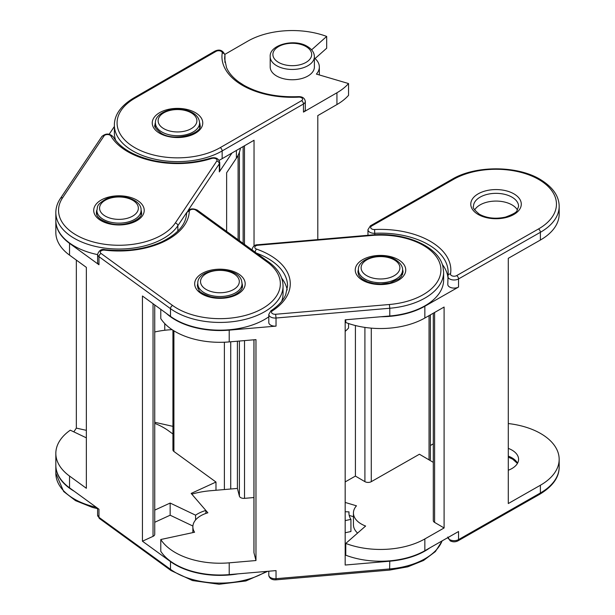 <?xml version="1.0" encoding="UTF-8"?>
<svg xmlns="http://www.w3.org/2000/svg" width="615" height="615" viewBox="0 0 615 615"><rect width="100%" height="100%" fill="white"/><g stroke="black" fill="none" stroke-linecap="round" stroke-linejoin="round"><path stroke-width="0.92" d="M276.665 76.022A22.094 12.754 0 0 0 300.75 78.782A22.094 12.754 0 0 0 314.388 66.997L314.388 56.688A22.094 12.754 180 0 1 300.75 68.473A22.094 12.754 180 0 1 276.665 65.713A22.094 12.754 180 0 1 270.2 56.688L270.2 66.997A22.094 12.754 0 0 0 276.665 76.022M303.464 112.099A6.311 3.644 0 0 0 305.309 109.516L305.309 101.421A6.311 3.644 180 0 1 303.464 103.997L303.464 112.099L336.935 92.773L336.935 104.55L317.801 115.597L317.801 239.596M219.101 160.323A63.13 36.446 0 0 0 222.146 158.678L254.033 140.266L254.033 246M164.751 323.575L164.751 330.27M224.898 54.358L247.653 41.228A63.13 36.446 180 0 1 326.68 36.431L326.68 48.216L315.049 58.548M114.375 125.168C114.375 114.944 120.725 105.934 133.424 98.162A2.706 1.561 60 0 1 134.777 98.292A60.424 34.886 0 0 0 134.777 147.631A60.424 34.886 0 0 0 220.232 147.631L301.55 100.683A2.706 1.561 60 0 1 303.464 103.997L222.146 150.944A63.13 36.446 180 0 1 132.863 150.944A63.13 36.446 180 0 1 114.375 125.168L114.375 132.901A63.13 36.446 0 0 0 115.774 140.535M314.388 57.987A27.052 15.621 180 0 1 319.346 66.997A27.052 15.621 180 0 1 316.402 74.092L348.544 83.548L348.544 95.325A63.13 36.446 180 0 1 336.935 104.55M348.544 83.548A63.13 36.446 180 0 1 336.935 92.773M326.68 36.431L311.605 49.83M348.544 323.521L348.544 328.026A63.13 36.446 180 0 1 345.176 331.377M55.834 465.355A63.13 36.446 -0 0 0 55.834 465.532A63.13 36.446 -0 0 0 74.238 491.254M219.317 171.908A6.311 3.644 -0 0 0 219.739 170.593L219.739 162.491A6.311 3.644 180 0 1 219.317 163.805L219.317 171.908L231.978 152.997M186.768 212.421L177.85 225.736A63.13 36.446 180 0 1 96.201 246.584A63.13 36.446 180 0 1 55.834 212.59L55.834 220.324A63.13 36.446 -0 0 0 96.201 254.318A63.13 36.446 -0 0 0 97.6 254.618M226.635 231.417L226.635 172.769L236.391 158.193A63.13 36.446 180 0 0 240.411 148.13M76.345 260.091L76.345 428.109L73.823 431.868M109.186 134.224L114.375 126.475M86.354 430.346L76.345 428.109M154.742 331.969A63.13 36.446 180 0 1 172.092 329.655M172.93 426.356L154.742 422.29M281.655 301.35A63.13 36.446 -0 0 0 283.054 293.716L283.054 285.983A63.13 36.446 180 0 1 259.192 314.526A63.13 36.446 180 0 1 170.493 308.653L170.493 316.387L142.442 296L142.442 541.208L170.493 561.595A63.13 36.446 -0 0 0 237.92 573.864M215.98 490.27L215.98 482.045L191.173 493.422L205.864 510.465L205.864 513.433M205.864 510.465A31.565 18.227 -0 0 0 200.298 512.51A31.565 18.227 -0 0 0 195.585 515.178L195.585 519.959M170.493 316.387A63.13 36.446 -0 0 0 259.192 322.26A63.13 36.446 -0 0 0 268.793 316.794M154.742 423.358A63.13 36.446 180 0 1 168.402 430.715L172.93 434.005M97.6 508.244L97.6 515.07A6.311 3.644 -0 0 0 98.969 517.338L98.969 509.235L69.533 487.833L69.533 476.056L86.354 488.287L86.354 267.371L69.533 255.14A63.13 36.446 180 0 1 55.834 232.47L55.834 220.693A63.13 36.446 180 0 1 55.834 220.508M172.607 305.471A60.424 34.886 -0 0 0 257.508 311.09A60.424 34.886 -0 0 0 267.248 262.082L195.724 210.084A3.605 2.083 -0 0 0 191.749 209.407A3.605 2.083 -0 0 0 189.297 211.329A70.348 40.613 180 0 1 162.714 242.187A70.348 40.613 180 0 1 104.65 250.144A3.605 2.083 -0 0 0 100.845 251.089A3.605 2.083 -0 0 0 101.091 253.48L172.607 305.471A2.706 1.73 -54 0 0 170.493 308.653L98.969 256.663A6.311 3.644 180 0 1 97.6 254.395L97.6 262.49A6.311 3.644 -0 0 0 98.969 264.757L69.533 243.356A63.13 36.446 180 0 1 55.834 220.693M215.98 482.045L173.907 451.464A4.513 2.606 180 0 1 172.93 449.849L172.93 330.201M154.742 304.94L154.742 534.312A4.513 2.606 180 0 1 153.043 536.349L142.442 541.208M195.585 515.178L170.155 503.055L170.155 515.209L192.902 526.048M86.354 437.842L70.287 430.177A63.13 36.446 180 0 0 55.834 453.386A63.13 36.446 180 0 0 69.533 476.056M69.533 487.833A63.13 36.446 180 0 1 55.834 465.171L55.834 453.386M170.155 503.055L154.742 510.119M170.155 515.209L154.742 522.273M371.614 235.484L257.862 245.247A3.605 2.083 -0 0 0 254.856 246.899A3.605 2.083 -0 0 0 256.517 249.09A70.348 40.613 180 0 1 289.511 277.803A70.348 40.613 180 0 1 272.414 310.813A3.605 2.083 -0 0 0 271.93 313.189A3.605 2.083 -0 0 0 275.635 314.265L276.035 318.017A6.311 3.644 180 0 1 268.863 314.949A6.311 3.644 180 0 1 268.793 314.411L268.793 322.514A6.311 3.644 -0 0 0 268.863 323.052A6.311 3.644 -0 0 0 276.035 326.119L276.035 318.017L389.779 308.253L389.387 304.502A60.424 34.886 -0 0 0 440.263 264.865A60.424 34.886 -0 0 0 371.614 235.484L371.383 234.999C404.332 231.747 438.395 246.146 442.885 266.395L443.63 272.199A63.13 36.446 180 0 1 389.779 308.253L389.779 315.987L345.176 319.815L345.176 565.031L389.779 561.203A63.13 36.446 -0 0 0 429.908 547.834M253.934 497.543L244.516 498.35A4.513 2.606 180 0 1 239.396 496.159L237.405 488.433L210.645 490.724A63.13 36.446 180 0 0 191.803 494.145L207.87 512.795A27.052 15.621 -0 0 0 192.872 526.778A27.052 15.621 -0 0 0 193.164 529.077A27.052 15.621 -0 0 0 194.578 532.236L160.776 539.516L160.776 551.301A63.13 36.446 180 0 0 229.211 574.61L229.211 562.833A63.13 36.446 180 0 1 160.776 539.516M345.176 511.734L348.989 511.872L348.989 514.125M348.989 511.872A31.565 18.227 -0 0 0 348.936 512.995A31.565 18.227 -0 0 0 349.274 515.678A31.565 18.227 -0 0 0 350.927 519.368L350.927 531.514L345.176 532.751M237.405 488.433L237.405 341.217M253.98 339.795L253.98 552.808L255.971 560.534L255.971 339.618L229.211 341.917A63.13 36.446 180 0 1 160.776 318.601L160.776 309.322M255.971 560.534L229.211 562.833M442.085 540.9A63.13 36.446 -0 0 1 389.779 568.929L276.035 578.692L275.866 579.845C272.268 579.999 269.947 578.738 268.916 576.071L268.793 575.087A6.311 3.644 -0 0 0 268.863 575.625A6.311 3.644 -0 0 0 276.035 578.692L276.035 570.597L229.211 574.61M276.035 326.119L229.211 330.14A63.13 36.446 180 0 1 166.404 313.412M253.98 552.808A4.513 2.606 180 0 1 253.934 552.424L253.934 339.795M389.779 315.987A63.13 36.446 -0 0 0 443.63 279.933L443.63 272.199M281.716 278.195A67.642 39.053 180 0 1 287.19 289.949M350.927 519.368L345.176 520.605M447.82 284.092A6.311 3.644 0 0 0 447.789 284.453A6.311 3.644 0 0 0 449.611 287.013A6.311 3.644 0 0 0 458.536 287.044L458.536 278.941L540.385 232.301A2.706 1.553 -119.7 0 0 538.479 228.98A60.424 34.886 0 0 0 539.04 179.649A60.424 34.886 0 0 0 453.586 179.326A2.706 1.553 60.3 0 0 452.248 179.18C475.556 165.266 517.399 165.42 540.401 179.519C552.831 187.16 559.089 196.108 559.166 206.363A63.13 36.446 180 0 1 540.385 232.301L540.385 240.035L508.29 258.323L508.29 503.539L540.385 485.25A63.13 36.446 0 0 0 559.166 459.305A63.13 36.446 0 0 0 540.962 433.706A63.13 36.446 0 0 0 508.29 423.551M345.176 502.44L356.469 505.814A27.052 15.621 0 0 0 353.44 512.995A27.052 15.621 0 0 0 361.243 523.972A27.052 15.621 0 0 0 365.618 526.04L345.768 543.437L345.768 555.214A63.13 36.446 180 0 0 424.85 550.717L424.85 538.94A63.13 36.446 180 0 1 345.768 543.437M508.29 470.237A22.547 13.015 0 0 0 518.583 459.305A22.547 13.015 0 0 0 512.08 450.165A22.547 13.015 0 0 0 508.29 448.381M517.423 209.984A22.547 13.015 0 0 0 512.08 204.949A22.547 13.015 0 0 0 474.642 209.984M433.298 443.846L430.392 445.498M345.176 481.914L355.409 476.087L355.409 325.527M434.597 312.466L434.597 522.404L444.099 527.962L444.099 307.054L424.85 318.024A63.13 36.446 180 0 1 345.768 322.521L345.768 319.762M444.099 527.962L424.85 538.94M447.866 537.602A6.311 3.644 0 0 0 449.611 539.586A6.311 3.644 0 0 0 458.536 539.624L458.536 531.521L424.85 550.717M458.536 287.044L424.85 306.239A63.13 36.446 180 0 1 380.885 316.748M433.298 462.349L419.422 454.231L371.283 481.668A4.513 2.606 180 0 1 364.91 481.645L355.409 476.087M434.597 522.404A4.513 2.606 180 0 1 433.298 520.574L433.298 313.204M430.392 314.865L430.392 459.044A4.513 2.606 180 0 1 429.824 460.312M540.385 240.035A63.13 36.446 0 0 0 559.166 214.097L559.166 206.363M442.285 264.412A67.642 39.053 180 0 1 447.789 276.335M353.44 512.995L353.44 524.779A27.052 15.621 0 0 0 357.584 533.082M349.212 515.424L353.44 516.692M242.548 85.408A70.348 40.613 180 0 1 222.238 53.005A2.706 2.199 9 0 1 224.929 55.358A67.642 39.053 0 0 0 224.652 58.902L226.566 67.758C228.811 72.916 232.954 77.705 238.997 82.11L243.901 85.27C259.061 93.695 277.273 97.485 298.529 96.64L298.667 97.139A70.348 40.613 180 0 1 242.548 85.408M195.362 112.653A25.253 14.576 180 0 1 195.362 133.271A25.253 14.576 180 0 1 159.646 133.271A25.253 14.576 180 0 1 159.646 112.653A25.253 14.576 180 0 1 195.362 112.653M155.418 122.554A22.547 13.015 0 0 0 154.957 125.168C153.773 126.152 155.787 128.804 160.999 133.14C174.575 142.388 202.958 133.294 200.052 125.168A22.547 13.015 0 0 0 199.591 122.554M278.58 62.399A19.388 11.193 0 0 0 306.001 62.399A19.388 11.193 0 0 0 306.001 46.563A19.388 11.193 0 0 0 278.58 46.563A19.388 11.193 0 0 0 278.58 62.399M224.959 62.446L224.959 55.027A6.311 3.644 180 0 1 224.929 55.358L224.929 62.292M220.232 147.631A2.706 1.561 -120 0 1 222.146 150.944L222.146 158.678M244.463 145.793L244.463 244.386M238.09 239.75L238.09 155.303M222.238 53.005A3.605 2.083 0 0 0 220.178 50.93A3.605 2.083 0 0 0 216.096 51.345L134.777 98.292M301.55 100.683A3.605 2.083 0 0 0 302.265 98.323A3.605 2.083 0 0 0 298.667 97.139M133.424 98.162L214.743 51.214A2.706 1.561 60 0 1 216.096 51.345M97.6 508.666L92.419 507.413L75.53 500.648L63.653 491.508L55.834 473.266A63.13 36.446 -0 0 0 96.201 507.267A63.13 36.446 -0 0 0 96.278 507.283M152.136 160.846A70.348 40.613 180 0 1 110.854 135.961A2.706 2.091 -30.3 0 1 113.191 136.799C119.917 147.785 133.101 155.656 152.728 160.415C172.723 164.605 192.095 163.828 210.853 158.093A2.706 1.076 -107.8 0 1 211.675 158.462A70.348 40.613 180 0 1 152.136 160.846M55.834 212.59C55.857 207.678 57.364 202.988 60.362 198.507A2.706 2.06 33.8 0 1 62.607 197.799A60.424 34.886 -0 0 0 97.178 242.917A60.424 34.886 -0 0 0 175.329 222.961L216.795 161.03A3.605 2.083 -0 0 0 215.796 158.708A3.605 2.083 -0 0 0 211.675 158.462M128.074 196.785A25.253 14.576 180 0 1 142.519 215.634A25.253 14.576 180 0 1 109.862 223.983A25.253 14.576 180 0 1 95.417 205.126A25.253 14.576 180 0 1 128.074 196.785M96.878 209.976A22.547 13.015 -0 0 0 96.417 212.59C96.194 216.972 100.868 220.624 110.454 223.545C125.783 227.642 143.341 218.602 141.512 212.59A22.547 13.015 -0 0 0 141.05 209.976M155.411 122.962C154.757 113.521 171.262 106.456 185.084 109.877C194.309 112.245 199.145 116.604 199.598 122.962A22.094 12.754 180 0 1 169.54 134.862A22.094 12.754 180 0 1 155.411 122.962L155.411 127.436M170.509 131.195A19.388 11.193 -0 0 0 195.593 124.791A19.388 11.193 -0 0 0 184.492 110.308A19.388 11.193 -0 0 0 159.416 116.719A19.388 11.193 -0 0 0 170.509 131.195M175.329 222.961A2.706 2.06 -146.2 0 1 177.85 225.736L177.85 231.109M236.391 150.452L236.391 158.193M216.795 161.03A2.706 2.06 33.8 0 1 219.317 163.805L188.121 210.399M110.854 135.961A3.605 2.083 -0 0 0 107.517 134.539A3.605 2.083 -0 0 0 104.073 135.877L62.607 197.799M60.362 198.507L101.829 136.576A2.706 2.06 33.8 0 1 104.073 135.877M97.6 515.07L99.499 518.553A2.706 1.73 126 0 1 98.969 517.338L170.493 569.329A63.13 36.446 -0 0 0 259.192 575.202A63.13 36.446 -0 0 0 266.233 571.435M267.763 571.304L245.862 580.975L219.094 584.25L192.487 580.56L171.016 570.543A2.706 1.73 126 0 1 170.493 569.329L170.493 561.595M104.65 250.144A2.706 0.446 -83.2 0 1 104.973 249.667C101.46 248.814 99.007 250.39 97.6 254.395M204.218 272.36A25.253 14.576 180 0 1 239.704 274.705A25.253 14.576 180 0 1 235.63 295.192A25.253 14.576 180 0 1 200.152 292.84A25.253 14.576 180 0 1 204.218 272.36M197.838 283.369A22.547 13.015 -0 0 0 197.377 285.983L198.953 290.195C199.106 291.787 202.958 293.962 210.514 296.73C219.171 298.659 227.173 298.067 234.507 294.939C240.073 291.971 242.733 288.989 242.471 285.983A22.547 13.015 -0 0 0 242.01 283.369M96.87 210.384C98.046 206.763 95.41 205.456 105.78 199.152C119.372 192.357 142.057 199.26 141.066 210.384A22.094 12.754 180 0 1 132.709 220.37A22.094 12.754 180 0 1 109.362 221.869A22.094 12.754 180 0 1 96.87 210.384L96.87 214.858M131.026 216.941A19.388 11.193 -0 0 0 134.155 201.213A19.388 11.193 -0 0 0 106.91 199.406A19.388 11.193 -0 0 0 103.781 215.135A19.388 11.193 -0 0 0 131.026 216.941M98.969 264.757L98.969 256.663A2.706 1.73 -54 0 1 101.091 253.48M69.533 243.356L69.533 255.14M230.725 341.786L230.725 489.002M173.907 330.816L173.907 451.464M224.39 489.548L224.39 342.224M153.043 536.349L153.043 303.695M195.724 210.084A2.706 1.73 -54 0 1 197.315 210.107C191.903 207.732 188.328 208.846 186.591 213.436A2.706 2.206 -177.7 0 0 186.591 213.505M283.054 285.983C282.854 276.896 278.118 268.932 268.832 262.098A2.706 1.73 126 0 0 267.248 262.082M189.297 211.329A2.706 2.206 -177.7 0 0 186.591 213.436C185.999 224.552 177.666 234.054 161.591 241.933C144.786 249.336 125.914 251.912 104.973 249.667M442.239 540.808L435.389 551.57L423.558 560.465L407.83 566.807L389.618 570.082L389.779 561.203M272.414 310.813A2.706 1.645 -122.9 0 0 270.946 310.752C278.241 305.955 283.154 300.627 285.683 294.777L287.566 285.983A67.642 39.053 -0 0 0 286.828 280.24A67.642 39.053 -0 0 0 256.501 253.134M355.524 272.137A25.253 14.576 180 0 1 376.787 255.571A25.253 14.576 180 0 1 405.477 267.848A25.253 14.576 180 0 1 384.214 284.414A25.253 14.576 180 0 1 355.524 272.137M358.414 269.585A22.547 13.015 -0 0 0 357.953 272.199L358.676 275.066L359.821 276.788L362.158 278.964L367.547 281.839L373.851 283.523L380.823 284.076L389.933 282.938L398.866 278.949L401.48 276.412L403.048 272.199A22.547 13.015 -0 0 0 402.802 270.285A22.547 13.015 -0 0 0 402.587 269.585M198.068 285.652A22.094 12.754 180 0 1 197.83 283.776C196.193 267.202 239.004 265.073 241.726 281.455L242.026 283.776A22.094 12.754 180 0 1 221.554 296.499A22.094 12.754 180 0 1 198.068 285.652M239.104 279.917A19.388 11.193 -0 0 0 217.072 270.492A19.388 11.193 -0 0 0 200.744 283.215A19.388 11.193 -0 0 0 222.776 292.64A19.388 11.193 -0 0 0 239.104 279.917M252.127 249.951A6.311 3.644 180 0 1 252.081 249.521L252.081 249.921M229.211 330.14L229.211 341.917M239.396 496.159L239.396 341.041M244.516 340.602L244.516 498.35M275.635 314.265L389.387 304.502M241.78 281.901A22.094 12.754 180 0 1 242.026 283.776L242.026 288.25M257.862 245.247L257.631 244.762C254.787 244.685 252.934 246.269 252.081 249.521M256.517 249.09A2.706 1.145 109.4 0 0 255.14 252.142M447.789 537.026L450.165 540.823C452.763 542.13 455.361 542.146 457.975 540.862A2.706 1.553 60.3 0 0 458.536 539.624L540.385 492.976A63.13 36.446 0 0 0 559.166 467.039L559.166 459.305M559.166 467.039C559.235 477.248 552.785 486.311 539.824 494.222A2.706 1.553 60.3 0 0 540.385 492.976L540.385 485.25M508.29 456.115A22.547 13.015 180 0 1 512.08 457.898A22.547 13.015 180 0 1 517.561 463.172M453.586 179.326L371.737 225.966A3.605 2.083 0 0 0 370.999 228.319A3.605 2.083 0 0 0 374.581 229.526A70.348 40.613 180 0 1 430.562 241.464A70.348 40.613 180 0 1 450.511 273.936A2.706 2.199 -170.4 0 0 447.843 275.697A2.706 2.199 -170.4 0 0 447.82 275.997A6.311 3.644 180 0 0 447.789 276.35A6.311 3.644 180 0 0 449.611 278.91A6.311 3.644 180 0 0 458.536 278.941A2.706 1.553 -119.7 0 0 456.638 275.62L538.479 228.98M447.905 275.443A67.642 39.053 0 0 0 448.135 272.199A67.642 39.053 0 0 0 428.64 244.77A67.642 39.053 0 0 0 374.804 233.293A6.311 3.644 180 0 1 369.784 232.216A6.311 3.644 180 0 1 367.962 229.656L367.962 235.291M478.063 214.397A25.253 14.576 180 0 1 478.293 193.779A25.253 14.576 180 0 1 514.002 193.91A25.253 14.576 180 0 1 513.771 214.527A25.253 14.576 180 0 1 478.063 214.397M512.08 197.215A22.547 13.015 0 0 0 487.472 194.317A22.547 13.015 0 0 0 473.488 206.363C472.312 207.324 474.296 209.961 479.423 214.266C486.926 218.271 495.613 219.209 505.499 217.095C513.033 214.328 516.869 212.144 517.015 210.561L518.583 206.363A22.547 13.015 0 0 0 512.08 197.215M364.772 278.956A22.094 12.754 180 0 1 358.399 269.993C357.261 258.139 382.73 251.512 395.668 259.791C402.733 264.419 402.679 268.893 402.594 269.993A22.094 12.754 180 0 1 388.888 281.793A22.094 12.754 180 0 1 364.772 278.956M394.3 259.922A19.388 11.193 0 0 0 366.878 259.814A19.388 11.193 0 0 0 366.701 275.651A19.388 11.193 0 0 0 394.123 275.751A19.388 11.193 0 0 0 394.3 259.922M424.85 306.239L424.85 318.024M364.91 481.645L364.91 327.403M371.283 328.141L371.283 481.668M429.055 459.866L429.055 315.626M450.511 273.936A3.605 2.083 0 0 0 452.548 276.02A3.605 2.083 0 0 0 456.638 275.62M374.804 234.761L374.581 229.526M371.737 225.966A2.706 1.553 -119.7 0 0 370.399 225.82L367.962 229.656M314.388 56.688C314.296 52.598 311.951 49.185 307.354 46.433C294.377 38.23 269.062 44.872 270.2 56.688M239.404 152.205L239.404 240.703M243.14 146.554L243.14 243.425M319.346 66.997L319.346 74.961M305.309 101.421C304.74 98.169 302.48 96.578 298.529 96.64M214.743 51.214C219.478 48.923 222.884 50.199 224.959 55.027M55.834 473.266L55.834 465.532M199.598 122.962L199.598 127.436M219.739 162.491C218.694 158.486 215.734 157.017 210.853 158.093M101.829 136.576C105.734 133.155 109.524 133.232 113.191 136.799M141.066 210.384L141.066 214.858M268.832 262.098L197.315 210.107M99.499 518.553L171.016 570.543M197.83 283.776L197.83 288.25M371.383 234.999L257.631 244.762M270.946 310.752L268.793 314.411M192.872 526.778L192.872 532.605M275.866 579.845L389.618 570.082M268.793 571.22L268.793 575.087M517.423 463.418L512.641 459.136L508.29 457.145M448.135 272.199L447.789 284.453M358.399 269.993L358.399 274.467M402.594 269.993L402.594 274.467M452.248 179.18L370.399 225.82M457.975 540.862L539.824 494.222"/></g></svg>
